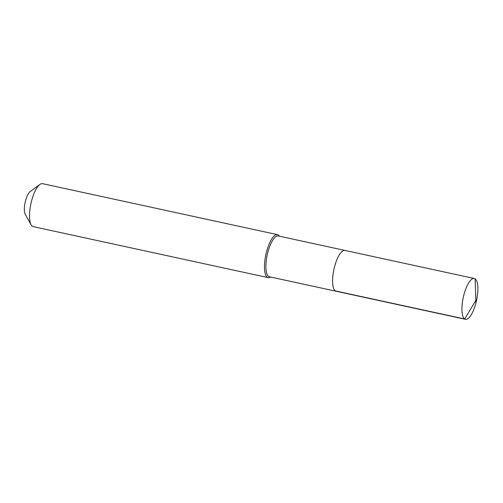 <?xml version="1.0" encoding="UTF-8"?>
<svg xmlns="http://www.w3.org/2000/svg" width="503" height="503" viewBox="0 0 503 503"><rect width="100%" height="100%" fill="white"/><g stroke="black" fill="none" stroke-linecap="round" stroke-linejoin="round"><path stroke-width="0.75" d="M345.001 250.437L474.335 278.505A20.887 6.797 -77.8 0 0 463.552 296.192A20.887 6.797 -77.8 0 0 464.678 318.984L475.989 300.234L464.678 318.984A20.887 6.797 102.2 0 0 465.476 319.323L269.451 276.782A20.887 6.797 102.2 0 1 268.652 276.436A20.887 6.797 -77.8 0 1 267.527 253.65A20.887 6.797 -77.8 0 1 278.31 235.964L345.001 250.437A20.887 6.797 -77.8 0 0 334.218 268.124A20.887 6.797 -77.8 0 0 335.344 290.91A20.887 6.797 102.2 0 0 336.142 291.256A20.887 6.797 102.2 0 1 335.344 290.91L464.678 318.984L335.344 290.91A20.887 6.797 -77.8 0 1 334.218 268.124A20.887 6.797 -77.8 0 1 345.001 250.437A20.887 6.797 -77.8 0 1 345.8 250.777M268.2 277.631L33.255 226.646A21.981 7.155 102.2 0 1 32.412 226.281A21.981 7.155 -77.8 0 1 31.129 224.81A21.981 7.155 -77.8 0 1 30.922 203.64A21.981 7.155 -77.8 0 1 39.882 184.469A21.981 7.155 -77.8 0 1 42.579 183.677L277.53 234.668A21.981 7.155 -77.8 0 0 266.175 253.286A21.981 7.155 -77.8 0 0 267.363 277.272A21.981 7.155 102.2 0 0 268.2 277.631A21.981 7.155 102.2 0 0 270.62 277.034M279.479 236.215A21.981 7.155 102.2 0 0 278.366 235.027A21.981 7.155 -77.8 0 0 277.53 234.668M31.129 224.81L25.269 214.385A12.456 4.055 -77.8 0 1 25.15 202.388A12.456 4.055 -77.8 0 1 30.23 191.524L39.882 184.469M465.476 319.323A20.887 6.797 102.2 0 0 476.259 301.637A20.887 6.797 102.2 0 0 475.134 278.844A20.887 6.797 -77.8 0 0 474.335 278.505M475.945 302.9L475.134 278.844"/></g></svg>
